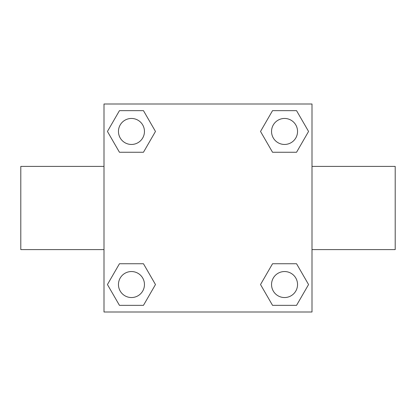 <?xml version="1.0" encoding="UTF-8"?>
<svg xmlns="http://www.w3.org/2000/svg" width="416" height="416" viewBox="0 0 416 416"><rect width="100%" height="100%" fill="white"/><g stroke="black" fill="none" stroke-linecap="round" stroke-linejoin="round"><path stroke-width="0.62" d="M143.463 152.256L119.449 152.256L107.437 131.456L119.449 110.656L143.463 110.656L155.475 131.456L143.463 152.256L119.449 152.256L135.938 152.256M135.938 263.744L143.463 263.744L155.475 284.544L143.463 305.344L119.449 305.344L107.437 284.544L119.449 263.744L143.463 263.744M280.062 152.256L272.537 152.256L260.525 131.456L272.537 110.656L296.551 110.656L308.563 131.456L296.551 152.256L272.537 152.256M272.537 263.744L296.551 263.744L308.563 284.544L296.551 305.344L272.537 305.344L260.525 284.544L272.537 263.744L296.551 263.744L280.062 263.744M312 249.6L395.2 249.6L395.2 166.4L312 166.4M104 166.4L20.8 166.4L20.8 249.6L104 249.6M104 104L312 104L312 312L104 312L104 104M296.551 305.344L272.537 305.344L296.551 305.344M297.544 284.544A13 13 0 0 0 278.044 273.286A13 13 0 0 0 278.044 295.802A13 13 0 0 0 297.544 284.544M143.463 305.344L119.449 305.344L143.463 305.344M144.456 284.544A13 13 0 0 0 124.956 273.286A13 13 0 0 0 124.956 295.802A13 13 0 0 0 144.456 284.544M272.537 110.656L296.551 110.656L272.537 110.656M297.544 131.456A13 13 0 0 0 278.044 120.198A13 13 0 0 0 278.044 142.714A13 13 0 0 0 297.544 131.456M119.449 110.656L143.463 110.656L119.449 110.656M144.456 131.456A13 13 0 0 0 124.956 120.198A13 13 0 0 0 124.956 142.714A13 13 0 0 0 144.456 131.456"/></g></svg>
